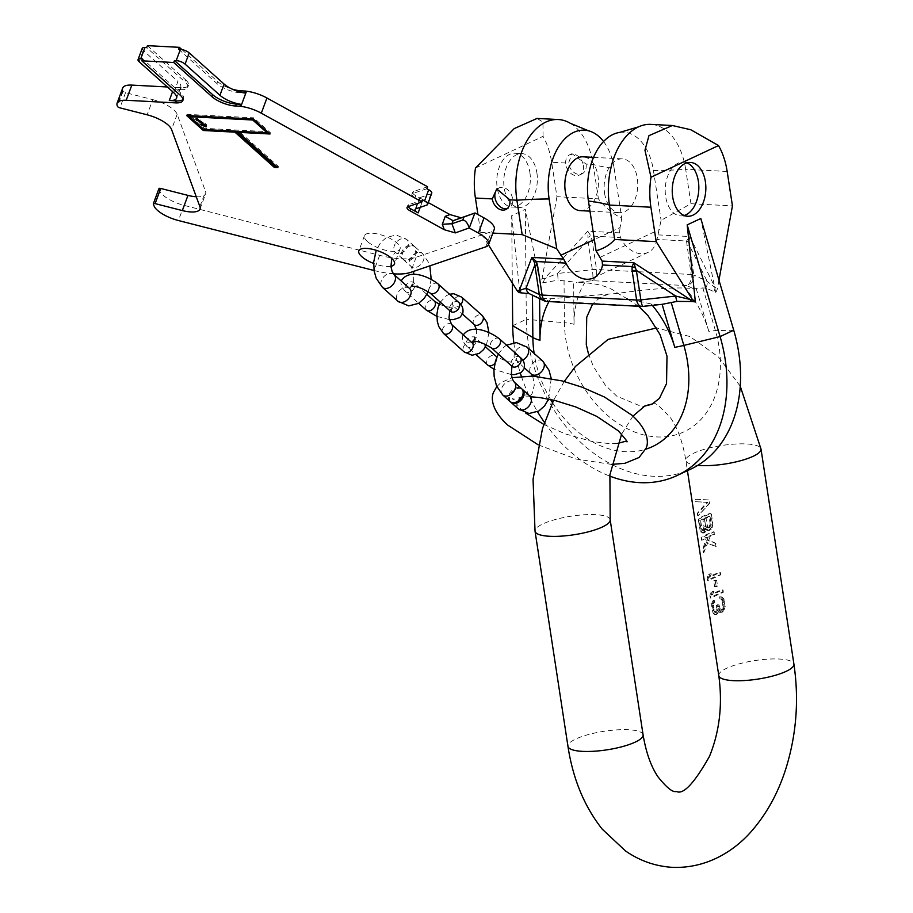 <?xml version="1.0" encoding="UTF-8"?>
<svg xmlns="http://www.w3.org/2000/svg" width="913" height="913" viewBox="0 0 913 913"><rect width="100%" height="100%" fill="white"/><g stroke="black" fill="none" stroke-linecap="round" stroke-linejoin="round"><path stroke-width="0.68" stroke-dasharray="4.57 3.42" d="M697.692 515.754L697.315 513.277L706.89 502.321L695.546 501.694L695.158 499.217L708.739 499.936L709.253 503.246L698.183 515.788L697.806 513.3L707.883 502.367L696.037 501.716L695.66 499.24L709.241 499.959L709.743 503.268L698.183 515.788M712.288 523.103L710.77 513.174A38.004 9.392 171.3 0 0 698.194 519.063L700.203 530.932L702.668 532.952A38.004 9.392 171.3 0 1 703.569 532.439L705.19 528.947L707.815 530.43A38.004 9.392 171.3 0 1 709.355 529.814L711.432 527.303L712.779 523.126L712.277 527.349L710.668 529.882L708.465 530.476L706.81 529.038L705.783 531.731L703.113 532.987L700.796 530.967L698.696 519.098L711.261 513.197L712.779 523.126M714 534.276A38.004 9.392 171.3 0 0 708.705 536.228L707.164 539.994L715.393 543.372L715.895 546.682L706.183 542.687L703.33 552.57L702.816 549.261L706.457 537.221A38.004 9.392 171.3 0 0 701.424 540.165L701.047 537.677A38.004 9.392 171.3 0 1 713.612 531.788L714.491 534.299L710.211 536.308L708.785 540.074L715.883 543.395L716.385 546.704L707.758 542.767L703.82 552.605L703.318 549.295L708.077 537.301L701.926 540.188L701.538 537.711L714.114 531.811L714.491 534.299M707.632 580.702L707.255 578.214L708.168 574.825A38.004 9.392 171.3 0 1 709.903 573.809L708.75 577.187A38.004 9.392 171.3 0 1 719.821 572.325L720.197 574.813A38.004 9.392 -8.7 0 0 707.632 580.702L709.241 574.882L711.375 573.878L709.88 577.244L720.311 572.348L720.699 574.836L708.123 580.725M716.009 585.986A38.004 9.392 171.3 0 0 714.582 586.603L713.704 580.816A38.004 9.392 171.3 0 1 715.119 580.189L716.009 585.986L717.538 586.066L716.203 586.694L715.313 580.896L716.659 580.28L717.538 586.066M710.291 598.072L709.915 595.596L710.828 592.206A38.004 9.392 171.3 0 1 712.562 591.179L711.41 594.557A38.004 9.392 171.3 0 1 722.48 589.695L722.856 592.183A38.004 9.392 -8.7 0 0 710.291 598.072L711.9 592.263L714.034 591.259L712.539 594.614L722.97 589.73L723.347 592.206L710.782 598.095M724.762 604.589L723.632 599.75L721.784 597.33L719.615 596.828L719.923 598.894L721.418 599.647L722.548 602.295L722.902 606.974L721.578 609.656A38.004 9.392 171.3 0 0 720.334 610.146L718.28 608.823L717.367 604.805A38.004 9.392 171.3 0 0 716.306 605.308L716.443 609.701L715.267 612.121A38.004 9.392 171.3 0 0 714.822 612.372L712.962 609.005L712.985 600.377L711.706 603.47L711.866 608.412L713.224 613.399L715.141 614.438A38.004 9.392 171.3 0 1 715.587 614.187L717.595 610.021L718.451 611.836L720.654 612.212A38.004 9.392 171.3 0 1 721.886 611.721L723.678 609.747L724.762 604.589L724.956 608.298L723.199 611.79L720.996 612.372L719.216 610.112L716.979 614.255L715.313 614.597L713.989 613.445L712.186 605.422L713.293 601.359L714.297 600.446L714.617 602.512L713.589 605.205L713.898 609.051L714.48 611.002L716.134 612.44L718.017 609.781L717.915 605.399L718.988 604.897L720.608 609.895L722.879 609.713L723.758 607.978L723.473 602.352L722.491 599.704L721.236 598.962L720.916 596.897L723.438 598.369L725.253 604.611M710.234 524.245L709.036 516.381A38.004 9.392 171.3 0 0 704.414 518.23L705.623 526.093L707.735 527.828A38.004 9.392 171.3 0 1 708.659 527.463L710.234 524.245L711.238 524.29L710.04 516.438L706.023 518.322L707.689 527.292L710.017 527.531L711.238 524.29M704.026 526.847L702.964 530.088A38.004 9.392 171.3 0 0 702.508 530.339L700.876 528.627L699.678 520.775A38.004 9.392 171.3 0 1 702.827 518.983L704.026 526.847L705.623 526.927L704.425 519.063L700.682 520.821L701.88 528.684L702.999 530.373L704.402 530.156L705.623 526.927M707.735 527.828L709.218 527.908M708.659 527.463L710.017 527.531M706.788 527.782L708.351 527.862M706.091 527.212L707.689 527.292M705.623 526.093L707.233 526.173M704.414 518.23L706.023 518.322M709.036 516.381L710.04 516.438M710.097 525.603L711.159 525.66M709.561 526.675L710.759 526.744M706.89 502.321L707.883 502.367M705.19 528.947L706.81 529.038M705.053 529.905L706.662 529.985M705.578 529.654L707.198 529.734M706.879 530.396L708.465 530.476M707.815 530.43L709.321 530.51M709.355 529.814L710.668 529.882M710.268 529.038L711.398 529.095M711.432 527.303L712.277 527.349M712.243 525.295L712.836 525.317M700.203 530.932L700.796 530.967M701.001 532.199L701.857 532.245M701.971 532.918L703.113 532.987M702.668 532.952L703.98 533.021M703.569 532.439L705.041 532.519M704.231 531.651L705.783 531.731M699.678 520.775L700.682 520.821M700.876 528.627L701.88 528.684M702.827 518.983L704.425 519.063M703.969 528.216L705.544 528.296M703.603 529.289L705.144 529.369M702.964 530.088L704.402 530.156M702.508 530.339L703.866 530.407M701.8 530.316L702.999 530.373M701.264 529.745L702.337 529.802M708.705 536.228L710.211 536.308M706.457 537.221L708.077 537.301M706.183 542.687L707.758 542.767M707.164 539.994L708.785 540.074M708.75 577.187L709.88 577.244M709.903 573.809L711.375 573.878M708.168 574.825L709.241 574.882M714.582 586.603L716.203 586.694M715.119 580.189L716.659 580.28M713.704 580.816L715.313 580.896M711.41 594.557L712.539 594.614M712.562 591.179L714.034 591.259M710.828 592.206L711.9 592.263M723.678 609.747L724.614 609.793M722.799 610.934L723.929 611.002M724.192 608.263L724.956 608.298M724.648 606.369L725.242 606.392M723.632 599.75L724.226 599.773M722.674 598.335L723.438 598.369M721.784 597.33L722.708 597.387M720.642 596.874L721.784 596.931M719.615 596.828L720.916 596.897M719.923 598.894L721.236 598.962M720.631 599.065L721.829 599.122M721.418 599.647L722.491 599.704M721.886 600.355L722.891 600.4M722.548 602.295L723.473 602.352M722.925 604.783L723.849 604.828M722.902 606.974L723.895 607.019M722.685 607.921L723.758 607.978M722.149 608.994L723.347 609.051M721.578 609.656L722.879 609.713M720.334 610.146L721.806 610.215M719.033 609.816L720.608 609.895M718.28 608.823L719.889 608.903M717.629 606.46L719.239 606.552M717.367 604.805L718.988 604.897M716.306 605.308L717.915 605.399M716.568 606.962L718.166 607.054M716.443 609.701L718.017 609.781M716.077 610.774L717.607 610.865M715.267 612.121L716.659 612.189M714.822 612.372L716.134 612.44M714.069 611.927L715.199 611.984M713.475 610.945L714.48 611.002M712.962 609.005L713.898 609.051M712.711 607.35L713.635 607.396M712.585 605.159L713.589 605.205M712.802 603.653L713.932 603.71M713.304 602.443L714.617 602.512M712.985 600.377L714.297 600.446M712.22 601.302L713.293 601.359M711.706 603.47L712.471 603.516M711.604 605.387L712.186 605.422M712.608 612.007L713.201 612.041M713.224 613.399L713.989 613.445M714.24 614.54L715.313 614.597M715.141 614.438L716.443 614.506M715.587 614.187L716.979 614.255M716.454 613.262L717.983 613.342M717.07 612.052L718.668 612.144M717.595 610.021L719.216 610.112M718.451 611.836L720.06 611.927M719.41 612.292L720.996 612.372M720.654 612.212L722.126 612.292M721.886 611.721L723.199 611.79M727.17 171.473L685.686 169.304L690.958 203.713L661.08 220.318L656.983 239.468L686.519 241.009L691.095 274.482A8.982 5.592 93 0 1 686.964 285.632L692.83 288.428L685.149 288.029C668.396 287.572 645.982 289.353 617.918 293.37L550.676 298.722L542.995 298.323L548.873 301.119L643.391 306.072L658.787 304.394L651.106 303.983L626.58 298.425L617.918 293.37C610.968 287.527 599.898 284 584.719 282.768L577.039 282.357L592.446 280.679L686.964 285.632A8.982 8.183 115.4 0 0 693.869 275.007L707.164 281.318L715.199 287.652L689.806 236.535L686.519 241.009A8.982 4.12 -170.2 0 1 688.904 242.664L693.869 275.007A8.982 2.214 171.3 0 0 691.095 274.482L596.577 269.529A8.982 2.214 171.3 0 0 592.332 269.689L557.478 273.478A8.982 1.506 83.8 0 1 558.06 280.188L577.039 282.357M692.83 288.428L705.726 287.926L715.701 292.411L700.807 218.504M715.701 292.411A8.982 5.592 93 0 0 717.584 287.778L718.965 280.154M512.695 325.724L526.322 319.333A134.736 100.053 -115.1 0 0 582.232 443.741A134.736 100.053 -115.1 0 0 690.639 469.179M513.802 342.672A134.736 100.053 -115.1 0 0 520.319 373.075M521.323 376.19A134.736 100.053 -115.1 0 0 537.54 411.706M544.468 422.445A134.736 100.053 -115.1 0 0 609.724 476.084M512.307 282.984L511.679 215.696L525.306 209.305L540.199 283.213L558.06 280.188M702.793 287.755L715.415 330.62A98.09 72.846 -115.1 0 1 656.801 436.928A98.09 72.846 64.9 0 1 564.428 322.7L526.322 319.333L525.306 209.305M475.49 168.026L543.03 136.357A62.871 39.145 -87 0 1 551.669 162.274L556.941 196.694L598.426 198.863C604.977 207.319 612.76 213.779 621.764 218.253L620.098 227.474L594.329 239.548M488.466 244.878L480.683 232.45L477.944 214.544M511.679 215.696L519.885 292.731M556.941 196.694L542.082 278.579A8.982 5.592 -87 0 1 540.199 283.213M529.882 172.489A26.945 16.776 -87 0 1 512.136 207.068A26.945 16.776 -87 0 1 497.208 187.816A26.945 16.776 -87 0 1 514.955 153.247A26.945 16.776 -87 0 1 529.882 172.489M543.03 136.357L542.973 122.125L537.095 118.428M570.385 123.335A62.871 39.145 -87 0 1 593.153 164.454L598.426 198.863M603.561 141.515A53.616 33.382 93 0 1 614.152 168.483A161.681 39.944 171.3 0 1 593.153 164.454L586.066 164.078L571.995 153.704L568.525 163.165L551.669 162.274M497.973 188.535A11.23 8.343 64.9 0 1 499 187.93A11.23 8.343 64.9 0 1 512.535 198.555A11.23 8.343 64.9 0 1 508.53 208.267A11.23 8.343 64.9 0 1 507.092 208.735M480.683 232.45L492.86 233.089M532.473 295.287L542.995 298.323M658.787 304.394L662.119 304.314M641.599 306.437A8.982 5.592 -87 0 0 643.391 306.072A8.982 1.506 -96.2 0 1 643.037 306.391M705.726 287.926A8.982 8.183 115.4 0 0 707.164 281.318L689.361 245.506A8.982 2.214 171.3 0 0 686.576 244.981M656.983 239.468A25.153 18.682 64.9 0 1 648.025 252.399A25.153 18.682 64.9 0 1 620.441 237.551L619.482 232.849L620.098 227.474M619.482 232.849L587.755 231.194L590.894 235.999L592.058 240.028L596.577 269.529A8.982 5.592 93 0 1 592.446 280.679A8.982 1.506 83.8 0 0 592.332 269.689L587.824 240.187A8.982 2.214 171.3 0 1 592.058 240.028M658.079 234.881L689.806 236.535L688.904 242.664M713.932 291.327A8.982 5.592 93 0 0 715.199 287.652L717.584 287.778M690.958 203.713L732.443 205.893M586.066 164.078A11.23 8.343 64.9 0 1 582.06 173.79A11.23 8.343 64.9 0 1 568.525 163.165M619.562 132.442A53.616 33.382 -87 0 1 653.457 170.537L661.08 220.318M653.457 170.537A161.681 39.944 171.3 0 0 685.686 169.304A62.871 39.145 93 0 0 650.855 124.385M604.611 193.442A26.945 16.776 93 0 0 619.539 212.695A26.945 16.776 93 0 0 637.285 178.126A26.945 16.776 93 0 0 622.358 158.873A26.945 16.776 93 0 0 604.611 193.442M614.152 168.483L621.764 218.253M580.223 210.629A26.945 16.776 93 0 0 597.981 176.061A26.945 16.776 93 0 0 583.053 156.808M543.189 282.379A8.982 5.592 93 0 0 544.468 278.705L587.755 231.194L587.972 237.369L590.894 235.999L620.441 237.551M542.082 278.579L544.468 278.705L557.478 273.478L587.824 240.187L587.972 237.369M583.35 165.356A11.23 8.343 64.9 0 1 579.333 175.068A11.23 8.343 64.9 0 1 565.798 164.443A11.23 8.343 64.9 0 1 569.803 154.731A11.23 8.343 64.9 0 1 583.35 165.356M536.901 172.865A26.945 16.776 -87 0 1 519.155 207.434A26.945 16.776 -87 0 1 504.227 188.181A26.945 16.776 -87 0 1 521.974 153.612A26.945 16.776 -87 0 1 536.901 172.865M684.157 215.479A26.945 16.776 -87 0 1 680.619 215.89A26.945 16.776 -87 0 1 665.68 196.649A26.945 16.776 -87 0 1 683.438 162.069A26.945 16.776 -87 0 1 686.907 162.856M427.615 186.754L413.509 191.547A6.733 2.362 -159.7 0 0 412.665 192.232A6.733 2.362 -159.7 0 0 415.723 195.679L428.288 202.606M181.858 49.564L217.614 81.554A17.963 6.3 -159.7 0 0 232.062 89.063M147.415 45.65L185.67 79.876L184.94 81.85L146.685 47.624M167.353 86.975L181.196 87.694A17.963 6.3 -159.7 0 0 188.477 85.377A17.963 6.3 -159.7 0 0 185.67 79.876M122.719 88.002A22.46 7.875 -159.7 0 0 122.81 90.444L123.095 91.209A2.248 0.787 -159.7 0 0 125.538 92.67L152.779 99.631L147.164 114.81M196.272 196.774A22.46 7.875 -159.7 0 0 205.608 193.887A22.46 7.875 -159.7 0 0 205.505 191.445L177.156 114.296A22.46 7.875 -159.7 0 0 152.779 99.631M153.35 204.01L158.965 188.831L159.649 190.691A22.46 7.875 -159.7 0 0 184.027 205.357L379.648 255.32A55.271 19.367 -159.7 0 0 416.168 257.238L491.422 231.674A22.46 7.875 20.3 0 0 494.23 229.391M367.425 241.511A19.002 6.653 20.3 0 1 364.458 235.691A19.002 6.653 20.3 0 1 378.096 234.105A19.002 6.653 20.3 0 1 397.121 243.063A19.002 6.653 20.3 0 1 400.088 248.884A19.002 6.653 20.3 0 1 386.45 250.47A19.002 6.653 20.3 0 1 367.425 241.511M390.958 266.288A19.002 6.653 20.3 0 1 373.622 263.435M379.648 255.32L374.033 270.488A55.271 19.367 -159.7 0 0 393.355 273.809M422.73 199.947L408.625 204.74A6.733 2.362 -159.7 0 0 407.78 205.425A6.733 2.362 -159.7 0 0 408.077 206.658M426.885 188.729L412.779 193.522A6.733 2.362 -159.7 0 0 411.934 194.207A6.733 2.362 -159.7 0 0 414.993 197.642L422.297 201.682A6.733 2.362 -159.7 0 1 419.238 198.235L415.084 209.465M431.769 193.179A6.733 2.362 20.3 0 1 430.936 193.864L420.083 197.55A6.733 2.362 -159.7 0 0 419.238 198.235M178.628 49.291L216.883 83.517A17.963 6.3 -159.7 0 0 240.484 92.818L244.775 93.035M142.2 48.4A6.733 2.362 -159.7 0 0 143.25 50.466L177.921 81.474L173.767 92.704M181.196 87.694L180.466 89.668L173.447 89.303A17.963 6.3 -159.7 0 0 180.728 86.975A17.963 6.3 -159.7 0 0 177.921 81.474M180.466 89.668A17.963 6.3 -159.7 0 0 187.747 87.351A17.963 6.3 -159.7 0 0 184.94 81.85M182.988 99.471A17.963 6.3 -159.7 0 0 183.593 98.57A17.963 6.3 -159.7 0 0 180.785 93.069L142.531 58.854M253.289 119.021L253.723 117.834L187.028 114.342L188.466 115.62M186.594 115.529L187.028 114.342M270.02 133.994L270.465 132.807L253.723 117.834M238.795 131.346L267.144 132.636M268.593 132.716L270.465 132.807M277.883 167.638L278.328 166.451L238.875 131.152M276.456 166.349L278.328 166.451M203.747 129.395L235.36 130.97M189.573 116.613L203.77 129.315M253.163 118.816L267.509 131.655L204.329 128.334L189.984 115.506L253.095 119.01M204.729 124.761L206.566 125.64L204.946 124.191L206.384 124.259L204.124 123.46L197.938 118.679L195.907 118.234L199.559 120.139L203.222 123.415L201.237 123.312L202.971 124.088M203.074 124.088L204.66 124.693M203.896 129.52L204.329 128.334M196.478 119.603L196.717 118.964M197.562 119.888L197.824 119.192M195.462 119.409L195.907 118.234M196.752 119.649L197.185 118.473M197.493 119.865L197.938 118.679M198.441 120.254L198.886 119.078M199.616 121.007L200.061 119.82M203.69 124.647L204.124 123.46M205.128 124.716L205.573 123.54M205.95 125.446L206.384 124.259M206.133 126.827L206.566 125.64M205.436 126.211L205.665 125.595M200.803 124.488L201.237 123.312M202.994 124.031L203.222 123.415M199.319 120.813L199.559 120.139M198.509 120.299L198.772 119.58M412.185 245.825A8.639 6.049 131.8 0 1 415.13 246.967A8.639 6.049 131.8 0 1 415.198 255.674A8.639 6.049 131.8 0 1 406.57 260.992A8.639 6.049 131.8 0 1 403.614 259.84A8.639 6.049 131.8 0 1 403.557 251.143A8.639 6.049 131.8 0 1 412.185 245.825M411.261 244.992A8.639 6.049 131.8 0 1 414.217 246.145A8.639 6.049 131.8 0 1 414.274 254.853A8.639 6.049 131.8 0 1 405.646 260.171A8.639 6.049 131.8 0 1 402.701 259.018A8.639 6.049 131.8 0 1 402.644 250.322A8.639 6.049 131.8 0 1 411.261 244.992M510.572 401.903A8.639 6.049 131.8 0 1 511.177 393.275A8.639 6.049 131.8 0 1 519.565 388.322A8.639 6.049 131.8 0 1 522.019 389.098M510.082 401.526A8.639 6.049 131.8 0 1 510.025 392.818A8.639 6.049 131.8 0 1 518.641 387.5A8.639 6.049 131.8 0 1 521.597 388.653M718.782 675.586A38.004 9.392 171.3 0 1 739.176 663.865A38.004 9.392 171.3 0 1 779.394 659.038A38.004 9.392 171.3 0 1 793.911 664.093M697.749 465.356A38.004 9.392 171.3 0 1 685.868 460.494A38.004 9.392 171.3 0 1 706.263 448.762A38.004 9.392 171.3 0 1 746.48 443.946A38.004 9.392 171.3 0 1 760.997 449.002M610.169 519.714A38.004 9.392 -8.7 0 0 595.641 514.658A38.004 9.392 -8.7 0 0 555.435 519.486A38.004 9.392 -8.7 0 0 535.041 531.218M643.083 734.805A38.004 9.392 -8.7 0 0 628.555 729.749A38.004 9.392 -8.7 0 0 588.349 734.577A38.004 9.392 -8.7 0 0 567.954 746.309M733.721 330.209L715.415 330.62A28.075 3.789 -16.4 0 0 708.83 331.362A87.58 65.04 -115.1 0 0 685.149 288.029M552.468 402.599A98.09 72.846 64.9 0 0 625.234 451.73A98.09 72.846 -115.1 0 0 645.628 449.253M652.316 305.387A87.58 65.04 -115.1 0 0 651.106 303.983M696.163 288.36L708.83 331.362M564.04 280.485L564.428 322.7A28.075 9.86 179.5 0 1 574.026 324.298L573.638 281.934M574.026 324.298A87.58 65.04 64.9 0 1 584.719 282.768M550.573 399.472A98.09 72.846 64.9 0 1 534.139 353.422M539.594 298.677L539.594 297.889M548.987 301.575A87.58 65.04 64.9 0 1 550.676 298.722M543.692 300.617A8.982 8.183 -64.6 0 0 548.873 301.119A8.982 5.592 -87 0 1 547.081 301.484M600.138 257.318L659.403 229.528M407.894 206.715L408.625 204.74M420.208 207.319L422.297 201.682M415.723 195.679L414.993 197.642M415.929 208.78L420.083 197.55M413.509 191.547L412.779 193.522M426.77 205.094L430.936 193.864M240.712 92.19L240.484 92.818M217.614 81.554L216.883 83.517M180.055 95.043L180.785 93.069M173.447 89.303L172.58 91.642M143.25 50.466L139.096 61.696M122.81 90.444L117.195 105.623M123.095 91.209L117.48 106.376M125.538 92.67L119.911 107.848M177.156 114.296L171.541 129.463M199.89 206.623L205.505 191.445M159.649 190.691L154.035 205.87M184.027 205.357L178.412 220.524M416.168 257.238L410.553 272.405M485.807 246.841L491.422 231.674M419.546 252.399A8.639 6.049 131.8 0 1 422.491 253.552A8.639 6.049 131.8 0 1 422.548 262.259A8.639 6.049 131.8 0 1 413.931 267.577A8.639 6.049 131.8 0 1 410.976 266.425A8.639 6.049 131.8 0 1 410.918 257.717A8.639 6.049 131.8 0 1 419.546 252.399M409.572 288.451A8.639 6.049 -48.2 0 0 406.627 287.298A8.639 6.049 -48.2 0 0 398 292.616A8.639 6.049 -48.2 0 0 398.057 301.324M393.937 274.459A8.639 6.049 -48.2 0 0 390.992 273.318A8.639 6.049 -48.2 0 0 382.364 278.636A8.639 6.049 -48.2 0 0 382.421 287.333M398.296 253.586A8.639 6.049 131.8 0 1 395.34 252.445A8.639 6.049 131.8 0 1 395.283 243.737A8.639 6.049 131.8 0 1 403.911 238.419A8.639 6.049 131.8 0 1 406.856 239.56A8.639 6.049 131.8 0 1 406.913 248.268A8.639 6.049 131.8 0 1 398.296 253.586M520.079 357.314A6.049 4.234 -48.2 0 0 511.326 361.571A6.049 4.234 -48.2 0 0 512.022 366.33M496.695 357.497A6.049 4.234 131.8 0 1 496.478 360.795A6.049 4.234 131.8 0 1 494.846 363.442M487.725 365.052A6.049 4.234 131.8 0 1 487.028 360.304A6.049 4.234 131.8 0 1 495.782 356.047M475.878 342.375A6.049 4.234 131.8 0 1 467.114 346.632A6.049 4.234 131.8 0 1 466.429 341.873A6.049 4.234 131.8 0 1 475.182 337.616A6.049 4.234 131.8 0 1 475.878 342.375M499.479 338.894A6.049 4.234 -48.2 0 0 490.726 343.151A6.049 4.234 -48.2 0 0 491.422 347.899M472.158 342.854A6.049 4.234 -48.2 0 0 470.092 342.055A6.049 4.234 -48.2 0 0 464.055 345.776A6.049 4.234 -48.2 0 0 464.101 351.87M474.212 324.56A6.049 4.234 131.8 0 1 474.167 318.466A6.049 4.234 131.8 0 1 480.204 314.745A6.049 4.234 131.8 0 1 482.269 315.544M460.723 304.52A6.049 4.234 131.8 0 1 455.667 306.939A6.049 4.234 131.8 0 1 453.601 306.129A6.049 4.234 131.8 0 1 453.567 300.035A6.049 4.234 131.8 0 1 459.604 296.314A6.049 4.234 131.8 0 1 461.67 297.124M451.558 324.435A6.049 4.234 -48.2 0 0 449.493 323.624A6.049 4.234 -48.2 0 0 443.456 327.345A6.049 4.234 -48.2 0 0 443.501 333.439M458.646 302.363A6.049 4.234 -48.2 0 0 449.892 306.62A6.049 4.234 -48.2 0 0 450.588 311.379M426.28 310.1A6.049 4.234 131.8 0 1 425.595 305.341A6.049 4.234 131.8 0 1 434.348 301.085M414.434 287.412A6.049 4.234 131.8 0 1 405.68 291.669A6.049 4.234 131.8 0 1 404.984 286.922A6.049 4.234 131.8 0 1 413.749 282.665A6.049 4.234 131.8 0 1 414.434 287.412M438.046 283.932A6.049 4.234 -48.2 0 0 429.293 288.188A6.049 4.234 -48.2 0 0 429.977 292.947M518.356 408.933A8.639 6.049 131.8 0 1 518.299 400.225A8.639 6.049 131.8 0 1 526.927 394.907A8.639 6.049 131.8 0 1 529.871 396.059M542.79 361.16A8.639 6.049 -48.2 0 0 539.834 360.007A8.639 6.049 -48.2 0 0 531.218 365.337A8.639 6.049 -48.2 0 0 531.275 374.033M527.155 347.18A8.639 6.049 -48.2 0 0 524.21 346.027A8.639 6.049 -48.2 0 0 515.583 351.345A8.639 6.049 -48.2 0 0 515.64 360.053A8.639 6.049 -48.2 0 0 518.584 361.194A8.639 6.049 -48.2 0 0 522.681 360.179M502.721 394.941A8.639 6.049 131.8 0 1 502.664 386.245A8.639 6.049 131.8 0 1 511.291 380.926A8.639 6.049 131.8 0 1 514.236 382.068M652.544 403.854C653.525 401.092 659.54 405.783 670.599 417.914C677.731 428.197 682.821 442.383 685.868 460.494L687.432 470.686M564.223 381.474L553.632 400.168M632.96 416.134L621.65 434.074M740.249 386.222L718.588 357.097L690.045 336.577L656.595 327.961M588.337 353.32L593.222 366.17L605.239 385.058L616.777 396.174L640.937 406.228L644.35 406.194M638.632 306.277L626.58 298.425M496.877 188.923L499 187.93M505.802 209.534L508.53 208.267M607.761 294.671L601.393 296.485L592.685 303.869M593.553 277.94L648.025 252.399M589.981 211.143L619.539 212.695M593.541 157.367L622.358 158.873M579.333 175.068L582.06 173.79M569.803 154.731L571.995 153.704M519.155 207.434L512.136 207.068M521.974 153.612L514.955 153.247M687.637 216.255L680.619 215.89M690.456 162.446L683.438 162.069M530.487 396.744L522.042 396.927L512.958 399.552L513.232 398.787C511.177 397.406 513.905 400.99 521.403 409.549L525.443 412.904M543.794 424.431L565.158 433.858L591.966 441.458L609.119 443.604L617.679 443.41M496.798 386.564L500.769 382.752L511.919 377.685M538.145 444.814L575.943 459.011L611.664 464.397M364.458 235.691L358.832 250.87M400.088 248.884L394.473 264.062M412.665 192.232L411.934 194.207M407.78 205.425L407.05 207.399M183.593 98.57L182.862 100.544M188.477 85.377L187.747 87.351M180.728 86.975L176.574 98.205M199.993 209.066L205.608 193.887M415.13 246.967L422.491 253.552L428.711 262.647L429.84 265.854M403.614 259.84L410.976 266.425L413.452 271.423M409.903 288.691L413.555 281.09L413.943 274.368M428.254 291.635L431.198 279.367M414.217 246.145L406.856 239.56L396.128 234.983L386.359 237.517L380.607 242.63L376.236 250.288M402.701 259.018L395.455 252.216L393.058 255.001L391.7 258.413M511.326 374.592L494.001 369.32M512.832 367.197L512.809 364.481L514.59 362.438L507.491 361.696L496.923 356.949M463.211 334.854L463.051 335.265C461.499 338.335 462.857 342.124 467.114 346.632L476.221 354.769M474.395 339.465L474.372 336.749L485.465 346.814M474.623 341.382L476.449 336.714L476.495 329.399M449.755 310.625L453.076 305.798L462.549 314.129M449.55 294.226L446.468 295.595L440.306 302.18M486.492 344.772L488.923 332.617M449.276 319.584L436.836 316.366M451.399 312.246L451.376 309.53L453.156 307.487L446.058 306.745L439.267 304.212M401.617 280.302C400.065 283.384 401.423 287.173 405.68 291.669L418.679 303.299M412.95 284.502L412.927 281.797L426.885 294.408M548.622 399.072L551.212 378.45M532.713 376.099L534.299 385.126L532.153 393.492L530.202 396.299M524.404 367.882L515.742 359.825L513.391 362.541L511.931 366.25M498.327 354.084L503.919 347.1L506.532 345.194"/><path stroke-width="1.37" d="M609.724 476.084A134.736 100.053 -115.1 0 0 677.024 475.559L690.639 469.179A134.736 100.053 -115.1 0 0 733.721 330.209L700.807 218.504L687.181 224.883L695.386 301.929A8.982 5.592 -87 0 1 692.431 299.567L656.185 241.637L650.912 207.228A62.871 39.145 -87 0 1 650.992 177.225L644.966 150.234L648.96 135.649L672.356 125.515L690.753 129.737L718.531 145.555L650.992 177.225M718.965 280.154L732.443 205.893L727.17 171.473A62.871 39.145 93 0 0 718.531 145.555M705.384 181.687A26.945 16.776 -87 0 1 687.637 216.255A26.945 16.776 -87 0 1 672.698 197.014A26.945 16.776 -87 0 1 690.456 162.446A26.945 16.776 -87 0 1 705.384 181.687M677.024 475.559A134.736 100.053 -115.1 0 0 720.095 336.589L687.181 224.883M512.307 282.984L512.695 325.724A134.736 100.053 -115.1 0 0 513.802 342.672M520.319 373.075A134.736 100.053 -115.1 0 0 521.323 376.19M537.54 411.706A134.736 100.053 -115.1 0 0 544.468 422.445M537.095 118.428L514.224 128.585L475.49 168.026A62.871 39.145 93 0 0 475.411 198.03L477.944 214.544M671.82 125.48L650.855 124.385A62.871 39.145 93 0 0 638.449 126.896A62.871 39.145 93 0 0 609.428 205.048L614.7 239.468C610.249 244.73 604.029 248.507 596.052 250.801L602.146 261.095L602.512 264.998A25.153 18.682 64.9 0 1 593.553 277.94A25.153 18.682 64.9 0 1 565.969 263.092L563.549 259.075L531.834 257.409L534.436 262.465L539.321 294.534A8.982 8.183 -64.6 0 0 543.692 300.617L529.312 293.666L519.885 292.731A8.982 5.592 93 0 1 516.929 290.368L488.466 244.878M549.124 198.966A161.681 39.944 -8.7 0 0 516.895 200.209A62.871 39.145 -87 0 1 558.322 119.535A62.871 39.145 -87 0 1 570.385 123.335L588.6 130.821A53.616 33.382 93 0 0 549.124 198.966L556.736 248.747L522.168 234.618L516.895 200.209L509.808 199.833A11.23 8.343 64.9 0 1 505.802 209.534A11.23 8.343 64.9 0 1 492.267 198.908L496.798 188.957L509.808 199.833M507.092 208.735A11.23 8.343 64.9 0 1 494.983 197.642A11.23 8.343 64.9 0 1 497.973 188.535M614.7 239.468L656.185 241.637M492.86 233.089L522.168 234.618M650.912 207.228L609.428 205.048A161.681 39.944 -8.7 0 0 588.44 201.031L596.052 250.801M556.736 248.747L563.549 259.075M676.978 301.404A8.982 1.506 -96.2 0 1 675.711 296.063L690.045 299.441L633.873 262.761L632.058 266.55L632.104 270.51L636.623 300.012A8.982 5.592 -87 0 0 641.599 306.437A8.982 8.982 0 0 0 643.037 306.391L662.267 304.303L676.978 301.404L692.202 301.518A8.982 5.592 -87 0 1 690.045 299.441L692.431 299.567M692.202 301.518L695.386 301.929M643.037 306.391A8.982 1.506 -96.2 0 1 640.858 299.863L675.711 296.063L636.35 270.362L640.858 299.863A8.982 2.214 -8.7 0 1 636.623 300.012L542.105 295.059A8.982 5.592 -87 0 0 547.081 301.484L641.599 306.437M632.104 270.51A8.982 2.214 -8.7 0 0 636.35 270.362L635.368 267.76A8.982 4.12 9.8 0 1 632.058 266.55L602.512 264.998M588.44 201.031A53.616 33.382 -87 0 1 619.562 132.442L638.449 126.896M602.146 261.095L633.873 262.761L635.368 267.76M534.436 262.465L536.422 261.54L537.586 265.557L542.105 295.059A8.982 2.214 -8.7 0 1 539.321 294.534L526.036 288.223A8.982 8.183 -64.6 0 0 529.312 293.666M521.46 292.571A8.982 5.592 -87 0 1 519.314 290.494L526.036 288.223L534.813 265.032A8.982 2.214 -8.7 0 0 537.586 265.557M516.929 290.368L519.314 290.494L531.834 257.409L536.422 261.54L565.969 263.092M603.561 141.515A53.616 33.382 93 0 0 588.6 130.821M593.541 157.367L583.053 156.808A26.945 16.776 93 0 0 565.295 191.388A26.945 16.776 93 0 0 580.223 210.629L589.981 211.143M686.907 162.856A26.945 16.776 -87 0 1 698.365 181.322A26.945 16.776 -87 0 1 684.157 215.479M455.302 232.906L469.328 227.885C467.456 222.818 465.276 220.204 462.788 220.044L451.935 223.731L455.302 232.906L444.311 229.734L410.108 210.846A6.733 2.362 -159.7 0 1 407.05 207.399A6.733 2.362 -159.7 0 1 407.894 206.715L422 201.921L422.73 199.947L424.556 200.963L428.711 189.733L426.885 188.729L427.615 186.754L266.938 97.999A22.46 7.875 20.3 0 0 246.51 91.209A17.963 6.3 -159.7 0 1 245.506 91.06L241.215 90.844L240.712 92.19M232.062 89.063A17.963 6.3 -159.7 0 0 241.215 90.844M422 201.921L261.312 113.178A22.46 7.875 -159.7 0 0 240.895 106.376A17.963 6.3 20.3 0 1 239.891 106.239L235.6 106.011A17.963 6.3 -159.7 0 1 211.999 96.721L173.732 62.495L141.8 60.817L142.531 58.854L140.773 58.763A6.733 2.362 -159.7 0 0 138.046 59.63L142.2 48.4A6.733 2.362 -159.7 0 1 144.927 47.533L146.685 47.624L147.415 45.65L179.359 47.328L181.858 49.564M141.8 60.817L180.055 95.043A17.963 6.3 -159.7 0 1 182.862 100.544A17.963 6.3 -159.7 0 1 175.581 102.872L126.199 100.282A22.46 7.875 -159.7 0 0 117.092 103.18L122.719 88.002A22.46 7.875 -159.7 0 1 131.814 85.103L167.353 86.975M117.092 103.18A22.46 7.875 -159.7 0 0 117.195 105.623L117.48 106.376A2.248 0.787 -159.7 0 0 119.911 107.848L147.164 114.81A22.46 7.875 20.3 0 1 171.541 129.463L199.89 206.623A22.46 7.875 20.3 0 1 199.993 209.066A22.46 7.875 20.3 0 1 182.349 210.572L187.964 195.393A22.46 7.875 -159.7 0 0 196.272 196.774M187.964 195.393L160.722 188.443A2.248 0.787 -159.7 0 0 158.953 188.592A2.248 0.787 -159.7 0 0 158.965 188.831M478.401 233.077L484.016 217.899A22.46 7.875 20.3 0 1 494.23 229.391L488.603 244.558A22.46 7.875 -159.7 0 0 478.401 233.077L469.419 228.113M484.016 217.899L475.034 212.946L453.065 220.695L463.918 217.009L462.788 220.044M428.288 202.606L449.926 214.566L460.928 217.739M373.622 263.435A19.002 6.653 20.3 0 1 361.81 256.679A19.002 6.653 20.3 0 1 358.832 250.87A19.002 6.653 20.3 0 1 372.481 249.283A19.002 6.653 20.3 0 1 391.506 258.242A19.002 6.653 20.3 0 1 394.473 264.062A19.002 6.653 20.3 0 1 390.958 266.288M393.355 273.809A55.271 19.367 -159.7 0 0 410.553 272.405L485.807 246.841A22.46 7.875 -159.7 0 0 488.603 244.558M374.033 270.488A55.271 19.367 -159.7 0 0 374.068 270.499L178.412 220.524A22.46 7.875 -159.7 0 1 154.035 205.87L153.35 204.01A2.248 0.787 -159.7 0 1 153.338 203.759A2.248 0.787 -159.7 0 1 155.107 203.61L182.349 210.572M253.289 119.021L186.594 115.529L203.337 130.502L234.926 132.157L274.379 167.444L277.883 167.638L238.43 132.339L270.02 133.994L253.289 119.021M252.73 120.002L267.075 132.83L203.896 129.52L189.55 116.693L252.73 120.002L253.095 119.01M196.284 120.139L198.338 120.767L202.789 124.602L200.803 124.488L201.613 125.218L206.133 126.827L204.501 125.378L205.95 125.446L205.128 124.716L203.69 124.647L199.616 121.007L196.478 119.603M463.918 217.009L475.034 212.946M442.303 224.267L451.935 223.731L453.065 220.695L445.236 216.335L442.303 224.267L444.311 229.734M408.077 206.658A6.733 2.362 -159.7 0 0 410.839 208.872L418.143 212.912L420.208 207.319M424.556 200.963A6.733 2.362 20.3 0 1 427.615 204.409A6.733 2.362 20.3 0 1 426.77 205.094L415.929 208.78A6.733 2.362 -159.7 0 0 415.084 209.465A6.733 2.362 -159.7 0 0 418.143 212.912M428.711 189.733A6.733 2.362 20.3 0 1 431.769 193.179L427.615 204.409M245.506 91.06L244.775 93.035A17.963 6.3 20.3 0 1 224.084 84.053L189.231 52.874A6.733 2.362 -159.7 0 0 180.375 49.393L178.628 49.291L179.359 47.328M176.22 60.612L174.463 60.52L212.729 94.747A17.963 6.3 -159.7 0 0 236.33 104.036L240.621 104.265A17.963 6.3 20.3 0 1 219.93 95.283L185.077 64.104A6.733 2.362 -159.7 0 0 176.22 60.612L180.375 49.393M172.58 91.642L169.293 100.521L176.312 100.898A17.963 6.3 -159.7 0 0 182.988 99.471M169.293 100.521A17.963 6.3 -159.7 0 0 176.574 98.205A17.963 6.3 -159.7 0 0 173.767 92.704L139.096 61.696A6.733 2.362 -159.7 0 1 138.046 59.63M173.732 62.495L174.463 60.52M239.891 106.239L240.621 104.265M238.43 132.339L238.795 131.346M267.144 132.636L268.593 132.716M274.379 167.444L274.813 166.269L276.456 166.349M234.926 132.157L235.292 131.164M235.6 131.187L274.813 166.269M203.337 130.502L203.747 129.395M188.466 115.62L189.573 116.613M267.075 132.83L267.486 131.723M189.55 116.693L189.915 115.7M204.501 125.378L204.752 124.704M205.231 126.781L205.436 126.211M203.599 125.321L203.85 124.647M201.613 125.218L201.864 124.545M202.789 124.602L202.994 124.031M522.019 389.098A8.639 6.049 131.8 0 1 522.51 389.474A8.639 6.049 131.8 0 1 522.578 398.182A8.639 6.049 131.8 0 1 513.951 403.5A8.639 6.049 131.8 0 1 510.995 402.348A8.639 6.049 131.8 0 1 510.572 401.903M502.721 394.941A8.639 6.049 131.8 0 0 505.665 396.094A8.639 6.049 131.8 0 0 514.293 390.775A8.639 6.049 131.8 0 0 514.236 382.068L521.597 388.653A8.639 6.049 131.8 0 1 521.654 397.36A8.639 6.049 131.8 0 1 513.026 402.679A8.639 6.049 131.8 0 1 510.082 401.526L502.721 394.941L496.478 385.822L494.138 376.407L493.956 370.085L495.462 361L498.327 354.084M718.782 675.586C722.719 704.494 719.627 731.416 709.492 756.352C694.234 783.343 683.209 795.04 676.419 791.445C672.892 792.701 666.73 787.793 657.931 776.746C650.992 766.475 646.039 752.495 643.083 734.805A38.004 9.392 -8.7 0 1 622.689 746.537A38.004 9.392 -8.7 0 1 582.471 751.365A38.004 9.392 -8.7 0 1 567.954 746.309C572.896 778.857 584.331 806.476 602.238 829.164L625.553 850.973C639.785 860.833 655.408 866.3 672.436 867.35C708.009 868.697 736.22 849.798 753.522 828.844C768.084 811.52 779.063 790.841 786.447 766.829C796.558 733.31 799.046 699.061 793.911 664.093A38.004 9.392 171.3 0 1 773.516 675.814A38.004 9.392 171.3 0 1 733.31 680.642A38.004 9.392 171.3 0 1 718.782 675.586L687.432 470.686M793.911 664.093L760.997 449.002A38.004 9.392 171.3 0 1 740.603 460.723A38.004 9.392 171.3 0 1 700.397 465.55A38.004 9.392 171.3 0 1 697.749 465.356M553.632 400.168L542.505 428.471L533.055 479.302L535.041 531.218A38.004 9.392 -8.7 0 0 549.558 536.273A38.004 9.392 -8.7 0 0 589.775 531.446A38.004 9.392 -8.7 0 0 610.169 519.714L609.907 474.76L621.65 434.074M645.628 449.253A98.09 72.846 -115.1 0 0 683.848 345.411A28.075 3.789 163.6 0 1 674.787 347.317A87.58 65.04 -115.1 0 0 652.316 305.387M733.721 330.209L720.095 336.589L683.848 345.411L671.226 302.557M492.267 198.908L475.411 198.03M552.468 402.599A98.09 72.846 64.9 0 1 550.573 399.472M534.139 353.422A98.09 72.846 64.9 0 1 532.861 337.502A28.075 9.86 -0.5 0 0 539.982 340.252L539.594 298.677M512.695 325.724L532.861 337.502L532.473 295.287M662.119 304.314L674.787 347.317M539.982 340.252A87.58 65.04 64.9 0 1 548.987 301.575M594.329 239.548L560.822 255.263M474.84 213.014L469.328 227.885M261.312 113.178L266.938 97.999M449.926 214.566L445.236 216.335M410.108 210.846L410.839 208.872M144.927 47.533L140.773 58.763M189.231 52.874L185.077 64.104M219.93 95.283L224.084 84.053M240.895 106.376L246.51 91.209M235.6 106.011L236.33 104.036M211.999 96.721L212.729 94.747M175.581 102.872L176.312 100.898M131.814 85.103L126.199 100.282M160.722 188.443L155.107 203.61M398.057 301.324A8.639 6.049 -48.2 0 0 401.012 302.465A8.639 6.049 -48.2 0 0 409.629 297.147A8.639 6.049 -48.2 0 0 409.572 288.451L393.937 274.459A8.639 6.049 -48.2 0 1 393.994 283.167A8.639 6.049 -48.2 0 1 385.377 288.485A8.639 6.049 -48.2 0 1 382.421 287.333L398.057 301.324L408.784 305.901L418.553 303.378L424.305 298.266L428.254 291.635M512.672 366.775L512.022 366.33A6.049 4.234 -48.2 0 0 520.775 362.073A6.049 4.234 -48.2 0 0 520.079 357.314L499.479 338.894A6.049 4.234 -48.2 0 1 500.176 343.642A6.049 4.234 -48.2 0 1 491.422 347.899C482.84 342.683 476.575 340.56 472.603 341.508L474.395 339.465M494.846 363.442A6.049 4.234 131.8 0 1 487.725 365.052L494.001 369.32M496.923 356.949L495.782 356.047A6.049 4.234 131.8 0 1 496.695 357.497M486.492 344.772L483.605 349.565L479.291 353.399L472.055 355.271L464.101 351.87A6.049 4.234 -48.2 0 0 466.166 352.669A6.049 4.234 -48.2 0 0 472.204 348.949A6.049 4.234 -48.2 0 0 472.158 342.854L451.558 324.435A6.049 4.234 -48.2 0 1 451.604 330.517A6.049 4.234 -48.2 0 1 445.555 334.249A6.049 4.234 -48.2 0 1 443.501 333.439L438.811 326.592L437.327 321.502L436.893 314.3L438.069 307.476L440.306 302.18M488.923 332.617L486.96 322.403L482.269 315.544A6.049 4.234 131.8 0 1 482.315 321.638A6.049 4.234 131.8 0 1 476.266 325.359A6.049 4.234 131.8 0 1 474.212 324.56L476.495 329.399M482.269 315.544L461.67 297.124A6.049 4.234 131.8 0 1 460.723 304.52M451.239 311.812L450.588 311.379A6.049 4.234 -48.2 0 0 459.342 307.11A6.049 4.234 -48.2 0 0 458.646 302.363L438.046 283.932A6.049 4.234 -48.2 0 1 438.742 288.691A6.049 4.234 -48.2 0 1 429.977 292.947C421.407 287.732 415.141 285.598 411.17 286.545L412.95 284.502M439.267 304.212L434.348 301.085A6.049 4.234 131.8 0 1 435.045 305.844A6.049 4.234 131.8 0 1 426.28 310.1L436.836 316.366M522.51 389.474L529.871 396.059A8.639 6.049 131.8 0 1 529.928 404.756A8.639 6.049 131.8 0 1 521.3 410.085A8.639 6.049 131.8 0 1 518.356 408.933L510.995 402.348M532.713 376.099L531.275 374.033A8.639 6.049 -48.2 0 0 534.219 375.186A8.639 6.049 -48.2 0 0 542.847 369.868A8.639 6.049 -48.2 0 0 542.79 361.16L527.155 347.18A8.639 6.049 -48.2 0 1 522.681 360.179M656.595 327.961L608.184 339.351L575.43 366.455L564.223 381.474M652.692 403.866L645.08 405.794L632.96 416.134M567.954 746.309L535.041 531.218M760.997 449.002L740.249 386.222M643.083 734.805L610.169 519.714M644.35 406.194L651.871 404.276L659.403 398.388L666.547 383.597L666.992 356.15L660.076 334.626L648.116 315.784L638.632 306.277M558.322 119.535L536.821 118.416M592.685 303.869L586.728 317.188L586.294 344.646L588.337 353.32M543.692 300.617A8.982 8.982 0 0 0 547.081 301.484M611.664 464.397L624.914 463.302L639.066 457.493L645.982 448.363C648.846 442.976 648.504 430.354 632.104 415.347L604.532 397.052L581.935 387.135L562.066 380.904L532.815 376.099L511.919 377.685M525.443 412.904L543.794 424.431M617.679 443.41L626.364 441.093M538.145 444.814L507.582 425.002C491.183 409.994 490.84 397.372 493.705 391.985L496.798 386.564M530.487 396.744L540.017 397.6L554.933 400.476L575.738 406.947L596.794 416.396L618.284 430.799C625.793 439.358 628.509 442.942 626.455 441.561L626.546 441.162M158.953 188.592L153.338 203.759M413.943 274.368L413.452 271.423M431.198 279.367L429.84 265.854M376.236 250.288L373.679 262.145L374.182 271.184L376.202 278.248L382.421 287.333M391.7 258.413L390.992 266.733L392.179 271.675L393.937 274.459M520.079 357.314C523.754 360.099 525.112 363.888 524.153 368.681L521.197 372.515L514.727 374.615L511.326 374.592M476.221 354.769L487.725 365.052M512.022 366.33L491.422 347.899M485.465 346.814L495.782 356.047M463.051 335.265C471.382 323.008 490.909 332.149 499.479 338.894M472.158 342.854L473.105 343.014L474.623 341.382M462.549 314.129L474.212 324.56M461.67 297.124L453.715 293.724L449.55 294.226M464.101 351.87L443.501 333.439M449.755 310.625L449.025 317.918L451.558 324.435M458.646 302.363C462.32 305.136 463.678 308.925 462.708 313.73L459.764 317.553L453.293 319.653L449.276 319.584M418.679 303.299L426.28 310.1M438.046 283.932C429.475 277.187 409.948 268.057 401.617 280.302L401.366 281.101M450.588 311.379L429.977 292.947M426.885 294.408L434.348 301.085M518.356 408.933L529.084 413.509L538.853 410.987L544.605 405.874L548.622 399.072M551.212 378.45L549.01 370.256L542.79 361.16M531.275 374.033L524.404 367.882M506.532 345.194L516.427 342.592L527.155 347.18M514.236 382.068L512.467 379.26L511.314 374.524L511.931 366.25"/></g></svg>
